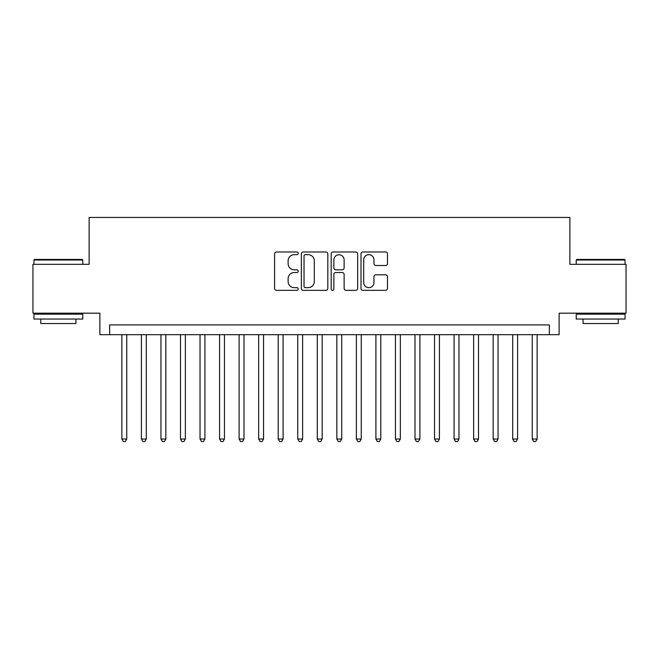 <?xml version="1.0" encoding="UTF-8"?>
<svg xmlns="http://www.w3.org/2000/svg" width="659" height="659" viewBox="0 0 659 659"><rect width="100%" height="100%" fill="white"/><g stroke="black" fill="none" stroke-linecap="round" stroke-linejoin="round"><path stroke-width="0.99" d="M298.23 253.328A1.343 1.343 0 0 0 296.888 251.985L276.508 251.985A1.919 1.919 0 0 0 274.589 253.904L274.589 288.428A1.919 1.919 0 0 0 276.508 290.347L296.888 290.347A1.343 1.343 0 0 0 298.23 289.004A1.343 1.343 0 0 0 296.888 287.662L294.252 287.662A6.137 6.137 0 0 1 288.115 281.525L288.115 278.65A6.137 6.137 0 0 1 294.252 272.513L296.888 272.513A1.343 1.343 0 0 0 298.23 271.17A1.343 1.343 0 0 0 296.888 269.828L294.252 269.828A6.137 6.137 0 0 1 288.115 263.682L288.115 260.807A6.137 6.137 0 0 1 294.252 254.671L296.888 254.671A1.343 1.343 0 0 0 298.23 253.328M385.556 265.511A1.919 1.919 0 0 0 387.476 263.592L387.476 253.904A1.919 1.919 0 0 0 385.556 251.985L362.928 251.985A1.919 1.919 0 0 0 361.008 253.904L361.008 288.428A1.919 1.919 0 0 0 362.928 290.347L385.556 290.347A1.919 1.919 0 0 0 387.476 288.428L387.476 276.731A1.919 1.919 0 0 0 385.556 274.811L375.869 274.811A1.919 1.919 0 0 0 373.958 276.731L373.958 282.53A5.132 5.132 0 0 1 368.826 287.662A5.132 5.132 0 0 1 363.694 282.53L363.694 259.803A5.132 5.132 0 0 1 368.826 254.671A5.132 5.132 0 0 1 373.958 259.803L373.958 263.592A1.919 1.919 0 0 0 375.869 265.511L385.556 265.511M549.351 334.681L559.12 334.681L559.12 313.182L626.05 313.182L626.05 264.325L569.87 264.325L569.87 217.429L89.13 217.429L89.13 264.325L32.95 264.325L32.95 313.182L99.88 313.182L99.88 334.681L549.351 334.681L549.351 324.912L109.649 324.912L109.649 334.681M327.82 253.904A1.919 1.919 0 0 0 325.9 251.985L303.272 251.985A1.919 1.919 0 0 0 301.352 253.904L301.352 288.428A1.919 1.919 0 0 0 303.272 290.347L325.9 290.347A1.919 1.919 0 0 0 327.82 288.428L327.82 253.904M333.1 251.985L355.728 251.985A1.919 1.919 0 0 1 357.648 253.904L357.648 288.428A1.919 1.919 0 0 1 355.728 290.347L346.041 290.347A1.919 1.919 0 0 1 344.13 288.428L344.13 274.424A1.919 1.919 0 0 0 342.21 272.513L335.785 272.513A1.919 1.919 0 0 0 333.866 274.424L333.866 289.004A1.343 1.343 0 0 1 332.523 290.347A1.343 1.343 0 0 1 331.18 289.004L331.18 253.904A1.919 1.919 0 0 1 333.1 251.985M305.381 254.671A1.343 1.343 0 0 0 304.038 256.013L304.038 286.319A1.343 1.343 0 0 0 305.381 287.662L308.157 287.662A6.137 6.137 0 0 0 314.302 281.525L314.302 260.807A6.137 6.137 0 0 0 308.157 254.671L305.381 254.671M344.13 259.901A5.132 5.132 0 0 0 338.998 254.769A5.132 5.132 0 0 0 333.866 259.901L333.866 267.908A1.919 1.919 0 0 0 335.785 269.828L342.21 269.828A1.919 1.919 0 0 0 344.13 267.908L344.13 259.901M121.866 334.681L121.866 439.034L126.75 439.034L126.75 334.681M126.75 439.034L125.284 441.571L123.332 441.571L121.866 439.034M34.515 259.44L82.194 259.44L82.779 260.025L33.93 260.025L34.515 259.44M58.354 319.047L33.93 319.047L33.93 314.162L82.779 314.162L82.779 319.047L58.354 319.047M75.942 319.047L75.942 323.536L40.767 323.536L40.767 319.047M576.806 259.44L624.485 259.44L625.07 260.025L576.221 260.025L576.806 259.44M600.646 319.047L576.221 319.047L576.221 314.162L625.07 314.162L625.07 319.047L600.646 319.047M618.233 319.047L618.233 323.536L583.058 323.536L583.058 319.047M141.405 334.681L141.405 439.034L146.29 439.034L146.29 334.681M146.29 439.034L144.832 441.571L142.871 441.571L141.405 439.034M160.953 334.681L160.953 439.034L165.837 439.034L165.837 334.681M165.837 439.034L164.371 441.571L162.419 441.571L160.953 439.034M180.492 334.681L180.492 439.034L185.377 439.034L185.377 334.681M185.377 439.034L183.91 441.571L181.958 441.571L180.492 439.034M200.031 334.681L200.031 439.034L204.916 439.034L204.916 334.681M204.916 439.034L203.458 441.571L201.497 441.571L200.031 439.034M219.579 334.681L219.579 439.034L224.464 439.034L224.464 334.681M224.464 439.034L222.997 441.571L221.045 441.571L219.579 439.034M239.118 334.681L239.118 439.034L244.003 439.034L244.003 334.681M244.003 439.034L242.537 441.571L240.584 441.571L239.118 439.034M258.657 334.681L258.657 439.034L263.542 439.034L263.542 334.681M263.542 439.034L262.076 441.571L260.124 441.571L258.657 439.034M278.205 334.681L278.205 439.034L283.09 439.034L283.09 334.681M283.09 439.034L281.624 441.571L279.671 441.571L278.205 439.034M297.744 334.681L297.744 439.034L302.629 439.034L302.629 334.681M302.629 439.034L301.163 441.571L299.211 441.571L297.744 439.034M317.284 334.681L317.284 439.034L322.169 439.034L322.169 334.681M322.169 439.034L320.702 441.571L318.75 441.571L317.284 439.034M336.831 334.681L336.831 439.034L341.716 439.034L341.716 334.681M341.716 439.034L340.25 441.571L338.298 441.571L336.831 439.034M356.371 334.681L356.371 439.034L361.256 439.034L361.256 334.681M361.256 439.034L359.789 441.571L357.837 441.571L356.371 439.034M375.91 334.681L375.91 439.034L380.795 439.034L380.795 334.681M380.795 439.034L379.329 441.571L377.376 441.571L375.91 439.034M395.458 334.681L395.458 439.034L400.342 439.034L400.342 334.681M400.342 439.034L398.876 441.571L396.924 441.571L395.458 439.034M414.997 334.681L414.997 439.034L419.882 439.034L419.882 334.681M419.882 439.034L418.416 441.571L416.463 441.571L414.997 439.034M434.536 334.681L434.536 439.034L439.421 439.034L439.421 334.681M439.421 439.034L437.955 441.571L436.003 441.571L434.536 439.034M454.084 334.681L454.084 439.034L458.969 439.034L458.969 334.681M458.969 439.034L457.503 441.571L455.542 441.571L454.084 439.034M473.623 334.681L473.623 439.034L478.508 439.034L478.508 334.681M478.508 439.034L477.042 441.571L475.09 441.571L473.623 439.034M493.163 334.681L493.163 439.034L498.047 439.034L498.047 334.681M498.047 439.034L496.581 441.571L494.629 441.571L493.163 439.034M512.71 334.681L512.71 439.034L517.595 439.034L517.595 334.681M517.595 439.034L516.129 441.571L514.168 441.571L512.71 439.034M532.25 334.681L532.25 439.034L537.134 439.034L537.134 334.681M537.134 439.034L535.668 441.571L533.716 441.571L532.25 439.034M33.93 264.325L33.93 260.025M45.067 314.162L45.067 313.182M71.642 314.162L71.642 313.182M82.779 264.325L82.779 260.025M576.221 264.325L576.221 260.025M587.358 314.162L587.358 313.182M613.933 314.162L613.933 313.182M625.07 264.325L625.07 260.025"/></g></svg>
